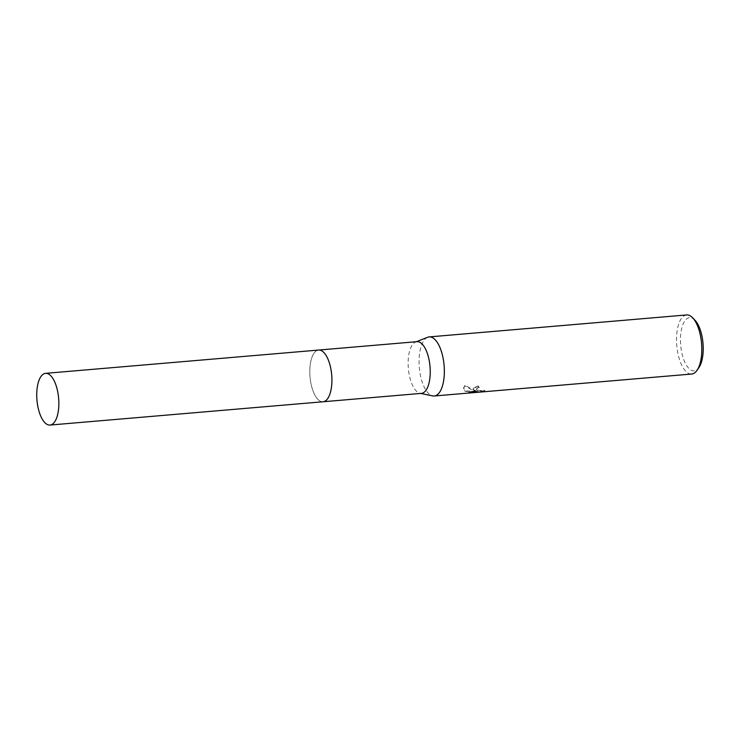 <?xml version="1.0" encoding="UTF-8"?>
<svg xmlns="http://www.w3.org/2000/svg" width="740" height="740" viewBox="0 0 740 740"><rect width="100%" height="100%" fill="white"/><g stroke="black" fill="none" stroke-linecap="round" stroke-linejoin="round"><path stroke-width="0.56" stroke-dasharray="3.7 2.78" d="M324.777 353.554A25.946 10.878 -94.9 0 0 323.288 351.953A25.946 10.878 -94.9 0 0 321.623 350.751A25.946 10.878 -94.9 0 0 318.653 350.057A25.946 10.878 -94.9 0 0 309.792 371.397A25.946 10.878 -94.9 0 0 318.422 399.868A25.946 10.878 -94.9 0 0 323.056 401.755A25.946 10.878 -94.9 0 0 325.878 400.571A25.946 10.878 -94.9 0 0 328.505 397.278M323.288 351.953A25.946 10.887 -94.9 0 0 321.623 350.751A25.946 10.887 -94.9 0 0 309.903 368.002A25.946 10.887 -94.9 0 0 318.422 399.868A25.946 10.887 -94.9 0 0 325.868 400.581L325.868 400.581M416.981 341.667A25.946 10.878 -94.9 0 0 415.658 341.982A25.946 10.878 -94.9 0 0 408.138 364.598A25.946 10.878 -94.9 0 0 416.759 391.479A25.946 10.878 -94.9 0 0 420.033 393.292A25.946 10.878 -94.9 0 0 421.393 393.375M427.664 337.264A29.646 12.441 -94.9 0 0 419.071 363.109A29.646 12.441 -94.9 0 0 428.923 393.837A29.646 12.441 -94.9 0 0 432.669 395.9M473.618 390.017L475.626 391.183L472.351 390.128L464.887 385.919L463.49 388.417L464.498 390.803L465.479 391.442L477.143 391.571L468.568 392.302L483.285 391.599L484.793 390.803L479.474 391.025L476.791 390.156L476.366 389.314L477.411 388.223L479.15 387.815A29.646 12.441 85.1 0 1 477.911 386.123L473.276 388.898L473.618 390.017M686.646 314.944A29.646 12.441 -94.9 0 0 676.517 339.336A29.646 12.441 -94.9 0 0 686.387 371.868A29.646 12.441 -94.9 0 0 691.687 374.033M694.99 320.244A26.686 11.193 -94.9 0 0 694.351 319.625A26.686 11.193 -94.9 0 0 680.745 334.23A26.686 11.193 -94.9 0 0 689.347 368.909A26.686 11.193 -94.9 0 0 699.013 367.401M484.839 390.341L483.331 391.118L472.749 392.024L468.614 391.839L477.189 391.108L465.525 390.988L463.536 387.954L464.933 385.438L475.672 390.72L473.322 388.445L477.957 385.651A29.156 12.229 -94.9 0 0 479.196 387.353L477.457 387.76L476.412 388.851L476.838 389.703L479.52 390.563L484.839 390.341L484.793 390.803M479.196 387.353L479.15 387.815M472.749 392.024L472.703 392.496M483.331 391.118L483.285 391.599M477.957 385.651L477.911 386.123M475.672 390.72L475.626 391.183M468.614 391.839L468.568 392.302M477.189 391.108L477.143 391.571M464.933 385.438L464.887 385.919M318.857 350.039L318.653 350.057A25.946 10.887 -94.9 0 0 310.06 366.152A25.946 10.887 -94.9 0 0 323.056 401.764L323.269 401.746M420.033 393.292L420.718 393.43M463.49 388.417L463.536 387.954M476.366 389.314L476.412 388.851M415.658 341.982L416.305 341.732"/><path stroke-width="1.11" d="M328.505 397.278A25.946 10.878 -94.9 0 0 324.777 353.554M325.868 400.581A25.946 10.887 -94.9 0 0 331.835 376.956A25.946 10.887 -94.9 0 0 323.288 351.953M323.269 401.746L421.393 393.375A25.946 10.878 -94.9 0 0 430.255 372.035A25.946 10.878 -94.9 0 0 421.624 343.564A25.946 10.878 -94.9 0 0 416.981 341.667L318.857 350.039M420.718 393.43L432.669 395.9A29.646 12.441 -94.9 0 0 434.223 395.993A29.646 12.441 -94.9 0 0 444.352 371.61A29.646 12.441 -94.9 0 0 434.482 339.077A29.646 12.441 -94.9 0 0 429.182 336.913A29.646 12.441 -94.9 0 0 427.664 337.264L416.305 341.732M434.223 395.993L691.687 374.033A29.646 12.441 -94.9 0 0 697.126 370.204A29.646 12.441 -94.9 0 0 701.557 343.434A29.646 12.441 -94.9 0 0 692.659 317.802A29.646 12.441 -94.9 0 0 691.946 317.108A29.646 12.441 -94.9 0 0 686.646 314.944L429.182 336.913M697.126 370.204L699.013 367.401A26.686 11.193 -94.9 0 0 703 343.314A26.686 11.193 -94.9 0 0 694.99 320.244L692.659 317.802M37 389.444A25.946 10.878 -94.9 0 0 49.996 425.056A25.946 10.878 -94.9 0 0 58.59 408.952A25.946 10.878 -94.9 0 0 45.593 373.349A25.946 10.878 -94.9 0 0 37 389.444M49.996 425.056L323.056 401.764A25.946 10.887 -94.9 0 0 331.65 385.66A25.946 10.887 -94.9 0 0 318.644 350.057L45.593 373.349"/></g></svg>
